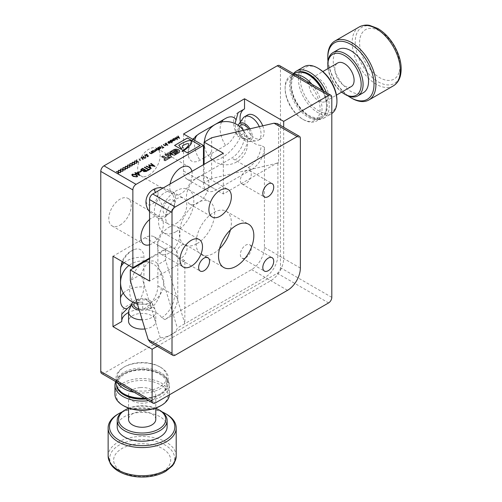 <?xml version="1.0" encoding="UTF-8"?>
<svg xmlns="http://www.w3.org/2000/svg" width="502" height="502" viewBox="0 0 502 502"><rect width="100%" height="100%" fill="white"/><g stroke="black" fill="none" stroke-linecap="round" stroke-linejoin="round"><path stroke-width="0.38" stroke-dasharray="2.51 1.88" d="M168.797 227.331A15.882 9.168 -60 0 1 176.742 226.546A15.882 9.168 -60 0 1 179.176 239.272A15.882 9.168 -60 0 1 168.797 253.265A15.882 9.168 -60 0 1 160.86 254.056A15.882 9.168 -60 0 1 158.425 241.33A15.882 9.168 -60 0 1 168.797 227.331M197.675 177.313A15.882 9.168 -60 0 1 205.619 176.528A15.882 9.168 -60 0 1 208.054 189.254A15.882 9.168 -60 0 1 197.675 203.247A15.882 9.168 -60 0 1 189.737 204.038A15.882 9.168 -60 0 1 187.302 191.312A15.882 9.168 -60 0 1 197.675 177.313M175.217 355.159L152.759 342.188L160.282 337.846C164.719 337.426 168.496 336.327 171.621 334.552C174.69 332.751 176.591 330.573 177.319 328.007L184.843 323.664L184.843 260.676L165.591 249.563L165.591 260.18L184.843 323.664L265.062 277.355A18.154 10.479 120 0 0 277.895 255.123L277.895 162.491L276.263 163.439L211.656 178.505L204.094 182.872L223.346 193.985L250.222 178.474A7.712 4.455 120 0 0 249.663 170.636A7.712 4.455 120 0 0 245.811 171.013A7.712 4.455 120 0 0 240.947 177.262A7.712 4.455 120 0 0 241.399 183.569A7.712 4.455 120 0 0 241.951 183.996A7.712 4.455 120 0 0 245.811 183.613A7.712 4.455 120 0 0 250.222 178.474L276.263 163.439L278.591 162.893L278.591 125.845L300.359 138.414M245.811 257.714A7.712 4.455 120 0 0 250.849 250.918A7.712 4.455 120 0 0 249.663 244.738A7.712 4.455 120 0 0 245.811 245.12A7.712 4.455 120 0 0 240.772 251.916A7.712 4.455 120 0 0 241.951 258.097A7.712 4.455 120 0 0 245.811 257.714M181.636 257.714A7.712 4.455 120 0 0 186.675 250.918A7.712 4.455 120 0 0 185.489 244.738A7.712 4.455 120 0 0 181.636 245.114A7.712 4.455 120 0 0 176.597 251.916A7.712 4.455 120 0 0 177.777 258.097A7.712 4.455 120 0 0 181.636 257.714M219.512 248.797A24.956 14.407 -60 0 1 213.72 253.265A24.956 14.407 -60 0 1 201.246 254.501A24.956 14.407 -60 0 1 197.418 234.503A24.956 14.407 -60 0 1 213.72 212.515A24.956 14.407 -60 0 1 226.201 211.279A24.956 14.407 -60 0 1 230.393 229.947M163.445 207.69A8.107 4.681 -60 0 1 170.862 199.589A8.107 4.681 -60 0 1 174.138 206.278A8.107 4.681 -60 0 1 166.695 214.323A8.107 4.681 -60 0 1 163.445 207.69L155.564 192.366M160.282 337.846L141.031 274.356C143.61 267.823 146.452 263.625 149.546 261.774C152.646 260.049 155.482 260.965 158.067 264.523L177.319 328.007M165.591 260.18L158.067 264.523M184.843 260.676L149.546 281.057M223.346 193.985L223.346 153.229M278.591 162.893L277.895 162.491M277.248 123.536L278.591 125.845M211.656 178.505L211.656 137.749M204.094 182.872L204.094 164.349M152.759 342.188L150.092 342.182M141.031 274.356L130.294 280.555M165.591 249.563L149.546 258.825M149.546 244.775A15.882 9.168 120 0 0 152.112 243.633A15.882 9.168 120 0 0 162.491 229.64A15.882 9.168 120 0 0 160.056 216.914A15.882 9.168 120 0 0 152.112 217.699A15.882 9.168 120 0 0 149.546 219.525M120.028 225.109A15.882 9.168 120 0 0 130.401 211.116A15.882 9.168 120 0 0 127.966 198.39A15.882 9.168 120 0 0 120.028 199.175A15.882 9.168 120 0 0 109.649 213.168A15.882 9.168 120 0 0 112.084 225.894A15.882 9.168 120 0 0 120.028 225.109M170.059 183.996A15.882 9.168 120 0 0 173.052 194.406A15.882 9.168 120 0 0 180.996 193.615A15.882 9.168 120 0 0 191.927 171.37M148.906 175.091A15.882 9.168 120 0 0 159.285 161.098A15.882 9.168 120 0 0 156.85 148.366A15.882 9.168 120 0 0 148.906 149.157A15.882 9.168 120 0 0 138.533 163.15A15.882 9.168 120 0 0 140.968 175.876A15.882 9.168 120 0 0 148.906 175.091M176.177 223.44A14.972 8.647 120 0 0 185.96 210.244A14.972 8.647 120 0 0 183.669 198.246A14.972 8.647 120 0 0 176.177 198.987A14.972 8.647 120 0 0 166.394 212.183A14.972 8.647 120 0 0 168.691 224.187A14.972 8.647 120 0 0 176.177 223.44M164.951 216.958A14.972 8.647 120 0 0 174.734 203.762A14.972 8.647 120 0 0 172.437 191.764A14.972 8.647 120 0 0 164.951 192.504A14.972 8.647 120 0 0 155.168 205.701A14.972 8.647 120 0 0 157.465 217.699A14.972 8.647 120 0 0 164.951 216.958M197.035 243.633A24.956 14.407 120 0 0 213.344 221.639A24.956 14.407 120 0 0 209.516 201.641A24.956 14.407 120 0 0 197.035 202.877A24.956 14.407 120 0 0 180.733 224.871A24.956 14.407 120 0 0 184.56 244.869A24.956 14.407 120 0 0 197.035 243.633M176.177 231.591A24.956 14.407 120 0 0 192.486 209.604A24.956 14.407 120 0 0 188.658 189.599A24.956 14.407 120 0 0 176.177 190.835A24.956 14.407 120 0 0 159.874 212.829A24.956 14.407 120 0 0 163.702 232.828A24.956 14.407 120 0 0 176.177 231.591M295.013 73.204A26.091 15.066 -120 0 0 291.009 94.112A26.091 15.066 -120 0 0 308.059 117.11A26.091 15.066 -120 0 0 321.104 118.397A26.091 15.066 -120 0 0 326.507 106.455A26.091 15.066 -120 0 0 322.14 90.172M311.999 84.317A26.091 15.066 60 0 1 316.611 120.995A26.091 15.066 60 0 1 303.566 119.702L303.566 119.702A26.091 15.066 60 0 1 285.117 87.743A26.091 15.066 60 0 1 290.52 75.802A26.091 15.066 60 0 1 295.132 74.578M322.648 90.467A24.73 14.276 60 0 1 326.507 105.345A24.73 14.276 60 0 1 309.019 115.441A24.73 14.276 60 0 1 291.53 85.152A24.73 14.276 60 0 1 309.019 75.055M300.604 77.735A24.73 14.276 -120 0 0 295.647 76.411A24.73 14.276 -120 0 0 285.117 88.854A24.73 14.276 -120 0 0 302.599 119.143A24.73 14.276 -120 0 0 319.724 112.944A24.73 14.276 -120 0 0 309.558 84.443A24.73 14.276 -120 0 0 304.601 80.05M302.599 119.143L303.566 119.702L302.599 119.143M297.178 72.313A25.866 14.934 -120 0 0 290.727 84.687A25.866 14.934 -120 0 0 309.019 116.364A25.866 14.934 -120 0 0 325.371 114.149A25.866 14.934 -120 0 0 323.664 91.05M326.438 92.657A27.227 15.719 60 0 1 323.595 118.271A27.227 15.719 60 0 1 309.985 116.922L309.019 116.364L309.985 116.922A27.227 15.719 60 0 1 290.727 83.577A27.227 15.719 60 0 1 293.526 73.65M336.936 100.249A25.866 14.934 60 0 1 318.644 110.81A25.866 14.934 60 0 1 300.359 79.128A25.866 14.934 60 0 1 318.644 68.573M304.068 66.666A27.227 15.719 -120 0 0 299.895 88.484A27.227 15.719 -120 0 0 317.684 112.479A27.227 15.719 -120 0 0 331.295 113.822A27.227 15.719 -120 0 0 331.803 113.508M259.296 126.642A13.61 7.863 60 0 1 260.714 136.77A13.61 7.863 60 0 1 258.229 140.29A13.61 7.863 60 0 1 256.252 140.905A13.61 7.863 60 0 1 245.56 133.927A13.61 7.863 60 0 1 242.133 120.229A13.61 7.863 60 0 1 243.093 118.121M262.747 125.833A13.61 7.863 60 0 1 263.763 135.013A13.61 7.863 60 0 1 261.278 138.527A13.61 7.863 60 0 1 249.645 133.57A13.61 7.863 60 0 1 245.183 118.466A13.61 7.863 60 0 1 247.668 114.952M249.921 128.826A10.31 5.955 60 0 1 252.042 138.47A10.31 5.955 60 0 1 248.659 141.602A10.31 5.955 60 0 1 240.565 136.318A10.31 5.955 60 0 1 237.973 125.939A10.31 5.955 60 0 1 238.174 125.324M248.685 129.114A8.239 4.756 60 0 1 250.103 138.408A8.239 4.756 60 0 1 247.555 139.725A8.239 4.756 60 0 1 239.184 129.045A8.239 4.756 60 0 1 239.768 126.234M140.397 387.563A13.61 7.863 180 0 1 155.783 395.356A13.61 7.863 180 0 1 143.942 403.15A13.61 7.863 180 0 1 128.556 395.356A13.61 7.863 180 0 1 140.397 387.563M155.783 419.402A13.61 7.863 0 0 0 140.397 411.615A13.61 7.863 0 0 0 128.556 419.402M115.717 381.62A27.227 15.719 180 0 1 122.915 374.241A27.227 15.719 180 0 1 161.418 374.241L161.418 374.241A27.227 15.719 180 0 1 169.394 385.354A27.227 15.719 180 0 1 148.63 400.627M169.375 394.842A27.227 15.719 0 0 0 169.394 394.246A27.227 15.719 0 0 0 161.418 383.133A27.227 15.719 0 0 0 131.75 379.725A27.227 15.719 0 0 0 114.939 394.246M123.881 405.917A25.866 14.934 180 0 1 123.881 384.802A25.866 14.934 180 0 1 160.458 384.802A25.866 14.934 180 0 1 160.458 405.917M145.856 399.021A25.866 14.934 0 0 0 166.708 388.956A25.866 14.934 0 0 0 160.458 373.683A25.866 14.934 0 0 0 123.881 373.683A25.866 14.934 0 0 0 116.389 385.454M160.458 373.683L161.418 374.241L160.458 373.683M144.338 398.142A26.091 15.066 0 0 0 160.621 393.781A26.091 15.066 0 0 0 168.258 383.133A26.091 15.066 0 0 0 160.615 372.478A26.091 15.066 0 0 0 132.183 369.215A26.091 15.066 0 0 0 116.075 383.133M126.799 388.021A24.73 14.276 0 0 0 133.08 390.11A24.73 14.276 0 0 0 162.843 384.67A24.73 14.276 0 0 0 159.655 366.736L160.615 367.295A26.091 15.066 180 0 1 160.621 367.295A26.091 15.066 180 0 1 168.258 377.943A26.091 15.066 180 0 1 134.191 392.288M144.846 398.437A24.73 14.276 0 0 0 159.655 394.34A24.73 14.276 0 0 0 159.655 374.147A24.73 14.276 0 0 0 124.678 374.147A24.73 14.276 0 0 0 124.678 394.34M117.324 382.549A26.091 15.066 180 0 1 116.075 377.943A26.091 15.066 180 0 1 123.718 367.295A26.091 15.066 180 0 1 160.615 367.295L159.655 366.736A24.73 14.276 0 0 0 124.678 366.736A24.73 14.276 0 0 0 119.169 382.078A24.73 14.276 0 0 0 122.795 385.705M118.102 414.031A34.036 19.647 180 0 1 137.736 408.446A34.036 19.647 180 0 1 166.231 414.031M167.128 426.813A24.956 14.407 0 0 0 138.916 412.531A24.956 14.407 0 0 0 117.211 426.813M124.521 410.329A24.956 14.407 180 0 1 138.916 406.231A24.956 14.407 180 0 1 159.818 410.329M145.887 476.492A28.532 16.472 0 0 0 170.454 458.012A28.532 16.472 0 0 0 138.452 443.831A28.532 16.472 0 0 0 113.879 462.304A28.532 16.472 0 0 0 145.887 476.492M155.783 408.277A23.594 13.623 0 0 0 139.092 405.898A23.594 13.623 0 0 0 128.556 408.277M162.177 411.904A32.674 18.863 0 0 0 137.912 408.113A32.674 18.863 0 0 0 122.162 411.904M129.014 309.935A13.61 7.863 180 0 1 140.397 304.162A13.61 7.863 180 0 1 155.325 309.935A13.61 7.863 180 0 1 155.783 311.955A13.61 7.863 180 0 1 143.942 319.749A13.61 7.863 180 0 1 142.204 319.818M144.971 328.948A13.61 7.863 0 0 0 155.783 321.255A13.61 7.863 0 0 0 140.397 313.461A13.61 7.863 0 0 0 128.556 321.255M132.792 302.072A10.31 5.955 180 0 1 140.824 298.646A10.31 5.955 180 0 1 152.131 303.013A10.31 5.955 180 0 1 143.509 310.449A10.31 5.955 180 0 1 139.305 310.267M134.379 302.995A8.239 4.756 180 0 1 138.765 300.215A8.239 4.756 180 0 1 149.954 302.995A8.239 4.756 180 0 1 150.362 304.061A8.239 4.756 180 0 1 141.263 309.276A8.239 4.756 180 0 1 138.897 308.912M188.526 143.785L188.526 143.823A0.853 0.489 0 0 0 187.698 143.691A4.493 2.592 0 0 0 186.01 144.099A9.124 5.271 0 0 0 184.259 144.871A28.212 16.29 0 0 0 182.301 145.925M178.053 151.698A2.491 1.437 0 0 0 177.325 150.719A2.491 1.437 0 0 0 174.997 150.33L174.997 150.261M179.026 152.583L179.026 152.658A3.665 2.115 0 0 0 179.703 151.435A3.665 2.115 0 0 0 179.703 151.397M158.074 193.879A8.427 4.863 120 0 0 154.93 189.63A8.427 4.863 120 0 0 148.818 193.496A14.407 14.407 0 0 0 147.149 196.376A8.427 4.863 120 0 0 146.157 200.762A8.427 4.863 120 0 0 152.112 204.201A8.427 4.863 120 0 0 158.074 193.879M309.357 81.418A13.61 7.863 60 0 1 311.836 77.898A13.61 7.863 60 0 1 323.47 82.855A13.61 7.863 60 0 1 327.938 97.959A13.61 7.863 60 0 1 325.453 101.479A13.61 7.863 60 0 1 313.819 96.522A13.61 7.863 60 0 1 309.357 81.418M351.281 86.564A13.61 7.863 60 0 1 339.653 81.606A13.61 7.863 60 0 1 335.185 66.502A13.61 7.863 60 0 1 337.67 62.988M399.241 71.736A28.532 16.472 -120 0 0 385.053 34.964A28.532 16.472 -120 0 0 360.298 37.06A28.532 16.472 -120 0 0 374.492 73.838A28.532 16.472 -120 0 0 399.241 71.736M338.417 49.46A24.956 14.407 -120 0 0 333.861 55.904A24.956 14.407 -120 0 0 342.05 83.596A24.956 14.407 -120 0 0 363.373 92.688M328.032 68.548A23.594 13.623 -120 0 0 341.649 92.13M351.858 98.304A34.036 19.647 60 0 1 327.793 56.619M327.975 61.2A32.674 18.863 -120 0 0 347.98 95.857M345.439 94.602A24.956 14.407 60 0 1 327.793 64.03M183.563 133.965L183.563 171.019A18.154 10.479 120 0 0 187.321 179.327A18.154 10.479 120 0 0 196.395 178.423L231.692 158.048A18.154 10.479 120 0 0 244.524 135.816L244.524 133.08L238.105 136.789A20.419 11.791 60 0 1 237.848 112.762A20.419 11.791 60 0 1 238.105 112.617M244.524 108.909A20.419 11.791 -120 0 0 244.261 109.053A20.419 11.791 -120 0 0 244.003 109.21M240.345 122.017A20.419 11.791 -120 0 0 244.524 133.08M121.754 314.145A20.419 11.791 180 0 1 121.748 313.844A20.419 11.791 180 0 1 142.687 302.06L142.687 309.47L145.053 308.102A18.154 10.479 120 0 0 157.892 285.87L157.892 245.12A18.154 10.479 120 0 0 154.133 236.806A18.154 10.479 120 0 0 145.053 237.71L112.969 256.233M142.687 309.47A20.419 11.791 0 0 0 128.556 312.47M121.754 320.954A20.419 11.791 0 0 0 121.748 321.255A20.419 11.791 0 0 0 121.754 321.556M183.676 150.7A97.055 56.036 0 0 0 183.644 150.719L187.415 152.859M157.201 346.292L270.835 280.687A18.154 10.479 120 0 0 283.674 258.455L283.674 127.244M164.951 319.592L161.619 317.666A20.419 11.791 180 0 0 148.385 310.029A18.154 10.479 120 0 0 161.224 287.797L177.783 297.36A18.154 10.479 -60 0 1 164.951 319.592L251.584 269.574A18.154 10.479 120 0 0 264.416 247.342L264.416 147.306A18.154 10.479 -60 0 1 251.584 169.532L235.024 159.975A18.154 10.479 120 0 0 247.856 137.743A20.419 11.791 60 0 0 261.084 145.379L264.416 147.306M177.783 297.36L177.783 256.604A18.154 10.479 120 0 0 174.025 248.295A18.154 10.479 120 0 0 164.951 249.193L149.546 258.084M203.454 164.719L203.454 182.502A18.154 10.479 120 0 0 207.213 190.81A18.154 10.479 120 0 0 216.287 189.913L251.584 169.532M331.803 297.36L280.461 267.717L280.461 67.644L331.803 97.288M155.325 402.955L103.983 373.312L277.255 273.276L328.59 302.919M279.52 65.567A4.537 2.623 -60 0 1 280.461 67.644M280.461 267.717A4.537 2.623 -60 0 1 277.255 273.276M103.983 373.312A4.537 2.623 -60 0 1 101.718 373.538M122.632 261.812A16.547 9.557 -60 0 1 133.965 249.645A16.547 9.557 -60 0 1 143.923 257.256L143.923 286.899A16.547 9.557 -60 0 1 137.291 302.907L142.687 302.06M204.094 157.854L225.593 145.442A16.547 9.557 120 0 0 236.141 131.693L238.105 136.789M193.22 139.543A16.547 9.557 120 0 0 188.35 155.438A16.547 9.557 120 0 0 199.922 160.257L203.454 158.224M236.141 131.693L235.011 123.536M131.311 304.952L137.291 302.907M248.252 167.612A18.154 10.479 120 0 0 261.084 145.379M161.619 317.666A18.154 10.479 120 0 0 174.451 295.433M174.602 145.461L183.211 150.468M187.415 152.897L200.21 145.467M176.321 154.145L179.026 152.658M174.389 152.997L171.245 151.253M174.389 153.072L176.968 151.579M173.435 151.234L174.997 150.33M175.524 153.581A0.565 0.326 0 0 0 175.687 153.85L176.321 154.221M182.358 151.554L181.988 151.416M182.358 151.629A5.892 3.401 0 0 0 182.923 151.259L182.923 151.19M183.889 150.556L183.889 150.594A97.055 56.036 0 0 0 182.923 151.259M183.889 150.594A28.903 16.685 0 0 0 184.203 150.362A12.901 7.448 0 0 0 184.981 149.778A10.944 6.319 0 0 0 185.872 149.125A6.997 4.041 0 0 0 186.618 148.561A13.868 8.007 0 0 1 187.403 147.895A48.173 27.811 0 0 0 188.3 147.124A23.23 13.41 0 0 0 189.191 146.264A15.091 8.71 0 0 0 189.994 145.423A246.639 142.399 0 0 0 190.509 144.796A18.367 10.605 0 0 0 191.124 143.854A20.544 11.86 0 0 0 191.632 142.794A7.329 4.236 0 0 0 191.701 142.198A7.329 4.236 0 0 0 191.701 142.179L191.701 142.16M178.768 145.229L181.241 148.548L182.69 147.713M188.526 143.823A0.853 0.489 0 0 0 188.526 143.817A1.173 0.678 0 0 1 188.771 144.181L188.771 144.143M170.09 157.747L164.982 154.873M170.09 157.823L171.54 156.982M174.539 155.174L169.563 154.108M174.539 155.25L175.989 154.415M169.858 152.156A0.565 0.326 0 0 0 170.021 152.426L172.588 153.907M169.212 155.858L167.555 153.386M165.491 158.977L161.669 156.775M164.047 159.912A0.565 0.326 0 0 0 164.21 160.182L165.108 160.696L169.676 157.986M137.604 176.152L137.052 176.88M137.052 176.955L133.143 176.409M133.143 176.484L131.775 174.978M136.964 176.095L135.791 174.953L132.779 174.501L132.584 175.505M139.474 175.556L136.368 173.686M136.368 173.761L135.847 173.987M135.847 174.056L135.389 173.717M135.904 173.491L134.869 172.82M138.721 174.652L138.113 172.751L136.77 173.529M141.439 171.364L139.707 172.286M139.707 172.362L139.249 172.023M147.136 171L146.258 171.502L143.723 171.615M143.723 171.684L143.283 170.837L141.269 170.598M141.269 170.674L140.755 169.914M144.375 169.871L142.7 168.904L141.677 170.442M146.27 170.969L144.833 170.134L144.118 171.452M150.192 169.237L147.826 170.523M147.826 170.598L147.368 170.26M148.347 169.77L144.312 167.367M153.518 165.867L150.707 163.677M154.955 166.488L149.414 165.428M151.19 168.659L146.101 166.338M150.167 167.793L148.554 164.92M119.871 172.845L118.422 172.399M118.158 173.836L118.133 172.236M118.133 172.305L116.326 171.671M118.127 172.054L118.108 170.642M122.181 171.515L120.725 171.063M120.467 172.5L120.442 170.9M120.442 170.975L118.635 170.341M120.436 170.724L120.411 169.312M124.483 170.184L123.034 169.732M122.777 171.169L122.752 169.569M122.752 169.645L120.938 169.005M122.745 169.387L122.72 167.975M126.793 168.848L125.343 168.402M125.086 169.839L125.054 168.239M125.054 168.308L123.247 167.674M125.054 168.057L125.029 166.645M129.102 167.517L127.652 167.066M127.389 168.503L127.364 166.902M127.364 166.978L125.556 166.344M127.357 166.727L127.339 165.315M131.411 166.187L129.962 165.735M129.698 167.172L129.673 165.572M129.673 165.647L127.866 165.007M129.667 165.39L129.641 163.978M133.714 164.851L132.264 164.405M132.007 165.842L131.982 164.242M131.982 164.311L130.169 163.677M131.976 164.06L131.951 162.648M136.023 163.52L134.574 163.068M134.316 164.505L134.285 162.905M134.285 162.981L132.478 162.347M134.285 162.73L134.26 161.318M138.332 162.19L136.883 161.738M136.619 163.175L136.594 161.575M136.594 161.65L134.787 161.01M136.588 161.393L136.569 159.981M144.363 158.03L142.951 156.298M144.946 158.368L141.727 157.747M142.901 159.554L141.1 157.371M145.498 158.13L144.538 154.936M147.218 154.679L146.314 154.597M146.314 154.672L146.088 155.338M148.259 155.802L148.008 156.611M148.008 156.68L146.973 156.674M147.852 156.448L148.021 155.877M148.021 155.953L147.607 155.708M147.607 155.783L145.837 155.4M145.837 155.476L145.699 155.074M152.275 153.292L152.037 152.941M152.037 153.016L151.541 153.681M151.541 153.756L150.129 153.405L149.458 152.545M151.748 152.74L150.958 151.673M153.079 152.828L151.761 151.209M154.522 150.851L154.152 152.175M154.152 152.25L153.079 152.401M154.428 151.366L152.953 150.838L152.664 151.911M158.199 149.872L156.662 149.107M156.913 150.613L155.331 149.872M155.419 151.472L154.936 149.376M156.574 150.161L156.279 148.605M159.09 150.01L159.454 150.042M158.776 149.54L157.465 147.921M159.548 149.094L158.23 147.475M160.991 147.111L160.621 148.441M160.621 148.51L159.548 148.667M160.897 147.626L159.423 147.105L159.134 148.178M163.847 147.462L162.41 148.215M162.817 147.726L161.205 145.762M166.225 145.235L165.986 144.883M165.986 144.959L165.491 145.63M165.491 145.699L164.079 145.348L163.407 144.488M165.704 144.689L164.913 143.622M167.373 145.222L167.743 145.254M167.066 144.752L165.748 143.139M169.902 141.903L168.691 141.677M168.691 141.752L168.233 142.43M169.858 143.108L170.391 142.442L170.178 141.796L170.391 142.367M169.858 143.183L168.797 143.265M168.797 143.34L168.12 142.857M170.071 142.555L170.04 142.104L168.528 142.982M171.86 142.913L170.015 140.673M172.776 140.309L172.406 141.633M172.406 141.708L171.32 141.846M172.682 140.824L171.201 140.303L170.918 141.376M173.918 140.792L172.6 139.179M175.361 138.816L174.991 140.14M174.991 140.215L173.918 140.365M175.267 139.33L173.792 138.809L173.504 139.882M178.957 137.855L177.915 136.111M179.565 138.383L176.968 137.303M177.281 139.7L175.123 137.724M176.924 139.023L176.61 136.864M210.714 151.999A21.611 8.641 132 0 0 211.524 159.228A21.611 8.641 132 0 0 221.865 157.785A21.611 8.641 132 0 0 241.28 134.354M153.819 189.26L155.614 193.088M287.52 290.319L265.062 277.355M300.359 268.087L277.895 255.123M135.465 303.139A21.611 11.132 108.1 0 1 131.43 279.627A21.611 11.132 108.1 0 1 148.623 261.975M250.103 138.408A9.074 8.095 152.7 0 1 239.63 134.812A9.074 8.095 152.7 0 1 239.184 129.045M176.202 456.067A34.036 19.647 0 0 0 137.736 436.589A34.036 19.647 0 0 0 108.137 456.067M146.396 476.887A32.448 18.731 0 0 0 174.338 455.872A32.448 18.731 0 0 0 137.943 439.746A32.448 18.731 0 0 0 110.001 460.754A32.448 18.731 0 0 0 146.396 476.887M400.32 75.036A32.448 18.731 -120 0 0 384.174 33.22A32.448 18.731 -120 0 0 356.031 35.604A32.448 18.731 -120 0 0 372.17 77.427A32.448 18.731 -120 0 0 400.32 75.036M359.212 26.97A34.036 19.647 -120 0 0 353 35.761A34.036 19.647 -120 0 0 364.163 73.524A34.036 19.647 -120 0 0 393.248 85.917M244.524 135.816L247.856 137.743M148.385 310.029L145.053 308.102M251.584 269.574L270.835 280.687M264.416 247.342L283.674 258.455M145.053 237.71L164.951 249.193M157.892 245.12L177.783 256.604M157.892 285.87L161.224 287.797M235.024 159.975L231.692 158.048M196.395 178.423L216.287 189.913M183.563 171.019L203.454 182.502M221.646 122.011A21.611 12.475 -120 0 0 220.14 128.782A21.611 12.475 -120 0 0 225.593 145.442M225.593 118.416A21.611 12.475 -120 0 0 224.614 118.886A21.611 12.475 -120 0 0 223.723 119.495M199.922 133.237A21.611 12.475 -120 0 0 198.949 133.708A21.611 12.475 -120 0 0 196.947 135.396M194.745 140.422A21.611 12.475 -120 0 0 194.469 143.597A21.611 12.475 -120 0 0 199.922 160.257M120.518 300.409A21.611 12.475 180 0 1 120.436 299.33A21.611 12.475 180 0 1 120.518 298.244M123.297 293.13A21.611 12.475 180 0 1 126.768 290.507A21.611 12.475 180 0 1 143.923 286.899M124.157 262.69A21.611 12.475 180 0 1 126.768 260.864A21.611 12.475 180 0 1 143.923 257.256M120.518 270.766A21.611 12.475 180 0 1 120.436 269.687A21.611 12.475 180 0 1 120.907 267.108M204.421 141.928A21.611 21.611 0 0 0 236.806 161.895A21.611 21.611 0 0 0 243.388 130.351M176.742 226.546L199.2 239.51M205.619 176.528L228.077 189.492M249.663 170.636L272.128 183.6M249.663 244.738L272.128 257.702M185.489 244.738L207.953 257.702M226.201 211.279L248.659 224.243M149.546 211.593A14.407 14.407 0 0 0 173.108 195.353A14.407 14.407 0 0 0 163.194 187.961M201.246 254.501L223.704 267.472M177.777 258.097L200.242 271.061M241.951 258.097L264.41 271.067M241.951 183.996L264.41 196.96M189.737 204.038L212.195 217.002M160.86 254.056L183.318 267.02M137.297 303.654A21.611 21.611 0 0 0 162.987 288.393A21.611 21.611 0 0 0 145.385 261.228M144.331 261.096A21.611 21.611 0 0 0 128.983 265.476M127.966 198.39L160.056 216.914M156.85 148.366L188.934 166.896M172.437 191.764L183.669 198.246M188.658 189.599L209.516 201.641M321.104 118.397L316.611 120.995M326.507 105.345L326.507 106.455M323.595 118.271L331.295 113.822M239.661 126.435A9.074 9.074 0 0 0 247.555 139.725M155.783 395.356L155.783 408.057M123.881 373.683L122.915 374.241M168.258 383.133L168.258 377.943M159.655 394.34L160.621 393.781M155.783 311.955L155.783 321.255M152.131 303.013L155.325 309.935M149.947 302.982A9.074 9.074 0 0 0 134.498 302.8M311.836 77.898L322.836 71.554M325.453 101.479L336.447 95.129M237.848 112.762L244.261 109.053M121.748 313.844L121.748 321.255M154.133 236.806L174.025 248.295M187.321 179.327L207.213 190.81M227.337 117.562A21.611 21.611 0 0 0 224.614 118.886L198.949 133.708A21.611 21.611 0 0 0 188.35 155.438M133.965 249.645A21.611 21.611 0 0 0 120.436 269.687L120.436 299.33A21.611 21.611 0 0 0 120.649 302.348M124.678 366.736L123.718 367.295M116.075 381.827L116.075 377.943M169.394 385.354L169.394 394.246M128.556 395.356L128.556 408.057M248.659 141.602L256.252 140.905M258.229 140.29L261.278 138.527M290.727 84.687L290.727 83.577M285.117 88.854L285.117 87.743M293.883 73.857L290.52 75.802M163.702 232.828L184.56 244.869M157.465 217.699L168.691 224.187M140.968 175.876L173.052 194.406M112.084 225.894L144.174 244.424"/><path stroke-width="0.75" d="M191.262 266.236A15.882 9.168 120 0 0 201.635 252.242A15.882 9.168 120 0 0 199.2 239.51A15.882 9.168 120 0 0 191.262 240.301A15.882 9.168 120 0 0 180.883 254.294A15.882 9.168 120 0 0 183.318 267.02A15.882 9.168 120 0 0 191.262 266.236M220.14 216.218A15.882 9.168 120 0 0 230.512 202.224A15.882 9.168 120 0 0 228.077 189.492A15.882 9.168 120 0 0 220.14 190.283A15.882 9.168 120 0 0 209.761 204.276A15.882 9.168 120 0 0 212.195 217.002A15.882 9.168 120 0 0 220.14 216.218M268.269 196.583A7.712 4.455 120 0 0 273.308 189.781A7.712 4.455 120 0 0 272.128 183.6A7.712 4.455 120 0 0 268.269 183.983A7.712 4.455 120 0 0 263.23 190.779A7.712 4.455 120 0 0 264.41 196.96A7.712 4.455 120 0 0 268.269 196.583M268.269 270.685A7.712 4.455 120 0 0 273.308 263.883A7.712 4.455 120 0 0 272.128 257.702A7.712 4.455 120 0 0 268.269 258.084A7.712 4.455 120 0 0 263.23 264.88A7.712 4.455 120 0 0 264.41 271.067A7.712 4.455 120 0 0 268.269 270.685M204.094 270.685A7.712 4.455 120 0 0 209.133 263.883A7.712 4.455 120 0 0 207.953 257.702A7.712 4.455 120 0 0 204.094 258.084A7.712 4.455 120 0 0 199.056 264.88A7.712 4.455 120 0 0 200.242 271.061A7.712 4.455 120 0 0 204.094 270.685M236.185 266.236A24.956 14.407 120 0 0 252.487 244.242A24.956 14.407 120 0 0 248.659 224.243A24.956 14.407 120 0 0 236.185 225.48A24.956 14.407 120 0 0 219.876 247.473A24.956 14.407 120 0 0 223.704 267.472A24.956 14.407 120 0 0 236.185 266.236M230.393 229.947A24.956 14.407 -60 0 1 219.512 248.797M172.01 212.509L149.546 199.545L149.546 281.057L130.294 269.938L130.294 280.555L148.184 339.553L172.01 353.308A4.537 2.623 120 0 0 172.952 355.385A4.537 2.623 120 0 0 175.217 355.159L287.52 290.319A18.154 10.479 120 0 0 300.359 268.087L300.359 138.414A4.537 2.623 120 0 0 299.418 136.331A4.537 2.623 120 0 0 297.146 136.557L175.217 206.956A4.537 2.623 120 0 0 172.01 212.509L172.01 353.308M149.546 199.545A4.537 2.623 -60 0 1 152.759 193.985L175.217 206.956M297.146 136.557L274.017 123.203L211.656 137.749L204.094 142.116L223.346 153.229L152.759 193.985M274.017 123.203L277.248 123.536L299.418 136.331M204.094 164.349L204.094 142.116M172.952 355.385L150.092 342.182L148.184 339.553M149.546 258.825L130.294 269.938M191.927 171.37A15.882 9.168 120 0 0 188.934 166.896A15.882 9.168 120 0 0 180.996 167.681A15.882 9.168 120 0 0 170.059 183.996M322.14 90.172A26.091 15.066 -120 0 0 308.059 74.497L308.059 74.497A26.091 15.066 -120 0 0 295.013 73.204L293.883 73.857M295.132 74.578A26.091 15.066 60 0 1 303.566 77.095A26.091 15.066 60 0 1 311.999 84.317M309.019 75.055L308.059 74.497L309.019 75.055A24.73 14.276 60 0 1 322.648 90.467M304.601 80.05A24.73 14.276 -120 0 0 302.599 78.758A24.73 14.276 -120 0 0 300.604 77.735M323.664 91.05A25.866 14.934 -120 0 0 309.019 74.127A25.866 14.934 -120 0 0 297.178 72.313M293.526 73.65A27.227 15.719 60 0 1 296.368 71.115A27.227 15.719 60 0 1 309.985 72.464A27.227 15.719 60 0 1 326.438 92.657M318.644 68.573L317.684 68.015L318.644 68.573A25.866 14.934 60 0 1 336.936 100.249L336.936 101.36A27.227 15.719 -120 0 0 317.684 68.015L317.684 68.015A27.227 15.719 -120 0 0 304.068 66.666L296.368 71.115M331.803 113.508A27.227 15.719 -120 0 0 336.936 101.36M238.174 125.324A10.31 5.955 60 0 1 238.701 124.345L243.093 118.121A13.61 7.863 60 0 1 244.618 116.709A13.61 7.863 60 0 1 259.296 126.642M244.618 116.709L247.668 114.952A13.61 7.863 60 0 1 262.747 125.833M238.701 124.345A10.31 5.955 60 0 1 249.921 128.826M128.556 408.057L128.556 419.402A13.61 7.863 0 0 0 143.942 427.196A13.61 7.863 0 0 0 155.783 419.402L155.783 408.057M148.63 400.627A27.227 15.719 180 0 1 122.915 396.467A27.227 15.719 180 0 1 114.939 385.354A27.227 15.719 180 0 1 115.717 381.62M114.939 385.354L114.939 394.246A27.227 15.719 0 0 0 122.915 405.359A27.227 15.719 0 0 0 122.915 405.365A27.227 15.719 0 0 0 161.418 405.359A27.227 15.719 0 0 0 169.375 394.842M123.881 405.917L122.915 405.365L123.881 405.917A25.866 14.934 180 0 0 160.458 405.917L161.418 405.359M116.389 385.454A25.866 14.934 0 0 0 123.881 394.804A25.866 14.934 0 0 0 145.856 399.021M144.846 398.437A24.73 14.276 0 0 1 124.678 394.34L123.718 393.781A26.091 15.066 0 0 0 144.338 398.142M134.191 392.288A26.091 15.066 180 0 1 123.718 388.598A26.091 15.066 180 0 1 117.324 382.549M122.795 385.705A24.73 14.276 0 0 0 124.678 386.929A24.73 14.276 0 0 0 126.799 388.021M165.271 413.479L166.231 414.031A34.036 19.647 180 0 1 176.202 427.924A34.036 19.647 180 0 1 146.603 447.407A34.036 19.647 180 0 1 108.137 427.924A34.036 19.647 180 0 1 118.102 414.031L119.068 413.479A32.674 18.863 0 0 0 112.862 435.159A32.674 18.863 0 0 0 146.427 445.519A32.674 18.863 0 0 0 173.102 432.881A32.674 18.863 0 0 0 165.271 413.479A32.674 18.863 0 0 0 162.177 411.904M117.211 420.513L117.211 426.813A24.956 14.407 0 0 0 145.417 441.101A24.956 14.407 0 0 0 167.128 426.813L167.128 420.513A24.956 14.407 180 0 1 145.417 434.801A24.956 14.407 180 0 1 117.211 420.513A24.956 14.407 180 0 1 124.521 410.329L125.481 409.77A23.594 13.623 0 0 0 121.001 425.426A23.594 13.623 0 0 0 145.241 432.912A23.594 13.623 0 0 0 164.512 423.782A23.594 13.623 0 0 0 158.852 409.77A23.594 13.623 0 0 0 155.783 408.277M158.852 409.77L159.818 410.329A24.956 14.407 180 0 1 167.128 420.513M142.204 319.818A13.61 7.863 180 0 1 128.556 311.955L128.556 321.255A13.61 7.863 0 0 0 143.942 329.048A13.61 7.863 0 0 0 144.971 328.948M138.897 308.912A8.239 4.756 180 0 1 134.379 302.995A9.074 9.074 0 0 1 134.498 302.8M200.21 145.467L187.403 138.037L200.248 145.448L187.415 152.859L183.644 150.682A97.055 56.036 0 0 0 182.923 151.19A5.892 3.401 0 0 1 182.358 151.554L181.988 151.34A6.545 3.778 0 0 0 182.565 150.926A91.973 53.099 0 0 0 183.211 150.431L183.211 150.468A91.973 53.099 0 0 0 183.249 150.443A7.197 4.154 0 0 1 183.983 149.866A11.389 6.576 0 0 1 184.78 149.201A44.352 25.608 0 0 0 185.614 148.492A9.343 5.396 0 0 1 186.255 147.927A7.605 4.393 0 0 0 186.964 147.224A115.661 66.779 0 0 1 187.641 146.496A33.822 19.528 0 0 1 188.3 145.624A9.714 5.61 0 0 0 188.696 144.846A3.821 2.203 0 0 0 188.79 144.369A3.821 2.203 0 0 0 188.771 144.143A1.173 0.678 0 0 0 188.526 143.785A0.853 0.489 0 0 0 187.698 143.654A4.493 2.592 0 0 0 186.01 144.061A9.124 5.271 0 0 0 184.259 144.84A28.212 16.29 0 0 0 182.301 145.887L182.684 147.682L182.301 145.887M183.676 150.7A97.055 56.036 0 0 1 183.889 150.556A28.903 16.685 0 0 0 184.203 150.324A12.901 7.448 0 0 0 184.981 149.74A10.944 6.319 0 0 0 185.872 149.094A6.997 4.041 0 0 0 186.618 148.523A13.868 8.007 0 0 1 187.403 147.858A48.173 27.811 0 0 0 188.3 147.086A23.23 13.41 0 0 0 189.191 146.226A15.091 8.71 0 0 0 189.994 145.385A246.639 142.399 0 0 0 190.509 144.758A18.367 10.605 0 0 0 191.124 143.823A20.544 11.86 0 0 0 191.632 142.756A7.329 4.236 0 0 0 191.701 142.16A7.329 4.236 0 0 0 191.645 141.646A2.485 1.431 0 0 0 191.061 140.824L191.061 140.861A1.443 0.835 0 0 0 191.042 140.849A1.443 0.835 0 0 0 189.969 140.604A5.572 3.219 0 0 0 187.892 140.867A17.055 9.845 0 0 0 185.539 141.671A29.022 16.754 0 0 0 183.933 142.386A172.28 99.465 0 0 1 182.546 143.057L182.546 143.02A172.28 99.465 0 0 0 183.933 142.348L183.933 142.386M191.061 140.824A1.443 0.835 0 0 0 191.042 140.811A1.443 0.835 0 0 0 189.969 140.573A5.572 3.219 0 0 0 187.892 140.83A17.055 9.845 0 0 0 185.539 141.633A29.022 16.754 0 0 0 183.933 142.348M173.435 151.165L174.414 151.723L175.48 151.108A0.565 0.326 0 0 1 176.284 151.108L176.968 151.504L174.389 152.997L171.245 151.184L173.918 149.634A3.665 2.115 0 0 1 178.63 149.866A3.665 2.115 0 0 1 179.703 151.359A3.665 2.115 0 0 1 179.026 152.583L176.321 154.145L175.687 153.775A0.565 0.326 0 0 1 175.687 153.317L177.99 151.987A2.491 1.437 0 0 0 178.053 151.66A2.491 1.437 0 0 0 177.325 150.644A2.491 1.437 0 0 0 174.997 150.261L173.435 151.234L174.414 151.799L175.48 151.184A0.565 0.326 0 0 1 176.284 151.184L176.905 151.541M179.703 151.397A3.665 2.115 0 0 0 178.63 149.941A3.665 2.115 0 0 0 173.918 149.709L173.918 149.634M148.818 193.496A8.427 4.863 120 0 0 147.149 196.376M322.836 71.554L337.67 62.988A13.61 7.863 60 0 1 349.304 67.946A13.61 7.863 60 0 1 353.766 83.05A13.61 7.863 60 0 1 351.281 86.564L336.447 95.129M347.98 95.857A32.674 18.863 -120 0 0 350.892 97.746A32.674 18.863 -120 0 0 373.193 90.925A32.674 18.863 -120 0 0 356.941 48.813A32.674 18.863 -120 0 0 328.597 51.217A32.674 18.863 -120 0 0 327.793 57.736A32.674 18.863 -120 0 0 327.975 61.2M327.793 57.736L327.793 56.619A34.036 19.647 60 0 1 328.628 49.836A34.036 19.647 60 0 1 334.84 41.045A34.036 19.647 60 0 1 363.919 53.438A34.036 19.647 60 0 1 375.082 91.195A34.036 19.647 60 0 1 368.87 99.992A34.036 19.647 60 0 1 351.858 98.304L350.892 97.746M341.649 92.13A23.594 13.623 -120 0 0 344.479 94.043A23.594 13.623 -120 0 0 360.58 89.118A23.594 13.623 -120 0 0 348.84 58.703A23.594 13.623 -120 0 0 328.371 60.441A23.594 13.623 -120 0 0 327.793 65.141A23.594 13.623 -120 0 0 328.032 68.548M327.793 65.141L327.793 64.03A24.956 14.407 60 0 1 328.408 59.054A24.956 14.407 60 0 1 332.958 52.61A24.956 14.407 60 0 1 354.286 61.696A24.956 14.407 60 0 1 362.469 89.387A24.956 14.407 60 0 1 357.92 95.838A24.956 14.407 60 0 1 345.439 94.602L344.479 94.043M357.92 95.838L363.373 92.688A24.956 14.407 -120 0 0 367.928 86.237A24.956 14.407 -120 0 0 359.739 58.546A24.956 14.407 -120 0 0 338.417 49.46L332.958 52.61M235.011 123.536L238.105 112.617L244.524 108.909L244.524 98.768L183.563 133.965L203.454 145.448L136.073 184.353A4.537 2.623 120 0 0 132.861 189.913L132.861 267.717L149.546 258.084M244.003 109.21A20.419 11.791 -120 0 0 240.345 122.017M132.861 267.717L112.969 256.233L112.969 326.626L121.754 321.556L121.754 314.145L127.15 308.761A16.547 9.557 -60 0 1 120.649 302.348A16.547 9.557 -60 0 1 120.518 300.409L120.518 270.766A16.547 9.557 -60 0 1 122.632 261.812M128.556 312.47A20.419 11.791 0 0 0 121.754 320.954M172.644 139.23L173.077 139.38L173.642 138.615L175.361 138.74L174.991 140.14L173.918 140.296L173.918 140.723L172.6 139.179L173.077 139.305L173.642 138.539L175.361 138.74L175.562 139.261M167.944 142.461L168.503 141.508L170.178 141.721L170.391 142.367L169.858 143.108L168.797 143.265L168.12 142.857L169.902 141.828L168.691 141.677L167.938 142.342M167.944 142.537L168.503 141.583L170.178 141.721L170.391 142.367M167.373 145.298L167.831 145.034L167.467 144.934L167.743 145.254M163.062 147.513L163.847 147.387L162.41 148.215L162.817 147.657L161.449 145.618L163.062 147.588L163.658 147.168M157.71 147.776L158.983 149.345M156.323 148.579L158.463 149.646L156.662 149.031L156.913 150.537L155.331 149.797L155.419 151.403L154.936 149.376L156.574 150.092L156.323 148.579L158.394 149.684M151.202 151.535L152.52 153.079L152.037 152.941L151.541 153.681L150.129 153.33L149.458 152.545L150.65 153.461L151.422 153.468L151.748 152.671L151.202 151.535L152.476 153.097M145.756 157.91L144.796 154.792L145.756 157.91M139.587 159.19L139.067 159.128L139.587 159.266M136.877 161.412L138.615 161.951L136.883 161.663L136.619 163.1L136.594 161.575L134.787 161.01L136.588 161.324L136.569 159.981L136.877 161.487L138.533 162.002M132.264 164.079L134.003 164.618L132.264 164.33L132.007 165.767L131.982 164.242L130.169 163.677L131.976 163.985L132.233 162.485L132.264 164.148L133.915 164.662M127.646 166.739L129.384 167.279L127.652 166.99L127.389 168.434L127.364 166.902L125.556 166.344L127.357 166.651L127.621 165.152L127.646 166.815L129.303 167.329M123.034 169.406L124.766 169.946L123.034 169.657L122.777 171.094L122.752 169.569L120.938 169.005L122.745 169.318L123.003 167.812L123.034 169.481L124.684 169.996M118.416 172.073L120.154 172.613L118.422 172.324L118.158 173.761L118.133 172.236L116.326 171.671L118.127 171.979L118.39 170.479L118.416 172.142L120.072 172.657M148.749 169.463L149.728 168.898L150.192 169.161L147.826 170.523L147.368 170.26L148.347 169.695L144.312 167.367L144.72 167.135L148.749 169.538L149.728 168.898M140.974 171.025L141.439 171.289L139.707 172.286L139.249 172.023L140.974 171.025L141.369 171.326M132.333 174.15L136.193 174.646L137.604 176.114L137.052 176.88L133.143 176.409L131.769 174.941L132.333 174.15L136.193 174.646M169.212 155.783L166.645 154.296A0.565 0.326 0 0 0 165.842 154.296L165.842 154.371A0.565 0.326 0 0 1 166.645 154.371L169.212 155.858L167.555 153.311L168.308 152.878L172.588 153.907L168.308 152.878M172.588 153.832L170.021 152.351A0.565 0.326 0 0 1 170.021 151.886L170.881 151.391L175.926 154.378M165.842 154.296L164.982 154.798L170.09 157.747L171.54 156.906L169.563 154.032L174.539 155.174L175.989 154.34L170.881 151.391M187.403 138.037L174.57 145.442L183.211 150.431M112.969 326.626L152.112 349.229L152.112 401.098A4.537 2.623 120 0 0 153.054 403.181A4.537 2.623 120 0 0 155.325 402.955L328.59 302.919A4.537 2.623 120 0 0 331.803 297.36L331.803 97.288A4.537 2.623 120 0 0 330.862 95.211A4.537 2.623 120 0 0 328.59 95.43L277.255 65.793L103.983 165.829L136.073 184.353M244.524 98.768L283.674 121.365L328.59 95.43M166.808 158.168L163.37 156.185A0.565 0.326 0 0 0 162.573 156.185L161.669 156.699L165.491 158.902L164.21 159.642A0.565 0.326 0 0 0 164.21 160.107L165.108 160.621L169.739 157.948L168.465 157.214L166.808 158.243L163.37 156.26A0.565 0.326 0 0 0 162.573 156.26L161.732 156.737M138.439 171.954L139.474 175.48L136.368 173.686L135.847 173.987L135.389 173.717L135.904 173.416L134.869 172.82L135.27 172.588L136.312 173.184L138.439 171.954L139.537 175.443M142.643 168.333L147.136 170.925L146.258 171.433L143.723 171.615L143.283 170.762L141.269 170.598L140.755 169.877L142.643 168.333L147.073 170.962M150.707 163.677L151.108 163.445L155.011 166.382L149.414 165.353L151.19 168.584L146.101 166.338L146.502 166.106L150.167 167.718L148.648 164.863L153.518 165.798L150.707 163.677M120.725 170.736L122.463 171.276L120.725 170.987L120.467 172.431L120.442 170.9L118.635 170.341L120.436 170.649L120.411 169.312L120.725 170.812L122.375 171.326M125.337 168.076L127.075 168.616L125.343 168.327L125.086 169.764L125.054 168.239L123.247 167.674L125.054 167.982L125.312 166.482L125.337 168.145L126.993 168.659M129.955 165.409L131.693 165.949L129.962 165.66L129.698 167.097L129.673 165.572L127.866 165.007L129.667 165.321L129.924 163.815L129.955 165.484L131.606 165.999M134.567 162.742L136.306 163.282L134.574 162.993L134.316 164.436L134.285 162.905L132.478 162.347L134.285 162.654L134.542 161.155L134.567 162.817L136.224 163.332M140.504 160.263L139.983 160.201L140.504 160.339M142.951 156.298L144.996 158.268L141.727 157.678L142.901 159.479L141.1 157.371L144.363 157.954L142.951 156.298M146.314 154.597L146.088 155.338L146.314 154.672L146.364 155.488L148.259 155.727L148.008 156.611L146.973 156.674L148.021 155.877L145.837 155.4L146.132 154.384L147.356 154.365L146.314 154.597L146.088 155.262L147.833 155.494L148.385 156.053M147.004 156.68L147.852 156.448L148.021 155.877M145.837 155.4L145.699 155.036M151.805 151.259L152.238 151.409L152.796 150.644L154.522 150.776L154.152 152.175L153.079 152.326L153.079 152.752L151.761 151.209L152.238 151.334L152.796 150.575L154.522 150.776L154.723 151.29M159.09 150.085L159.542 149.822L159.178 149.715L159.454 150.042M158.274 147.525L158.707 147.676L159.266 146.91L160.991 147.042L160.621 148.441L159.548 148.592L159.548 149.019L158.23 147.475L158.707 147.601L159.266 146.835L160.991 147.042L161.192 147.557M165.158 143.478L166.469 145.022L165.986 144.883L165.491 145.63L164.079 145.279L163.407 144.488L164.6 145.404L165.371 145.411L165.704 144.614L165.158 143.478L166.426 145.047M165.993 142.995L167.266 144.563M170.059 140.723L170.485 140.874L171.05 140.108L172.776 140.24L172.406 141.633L171.32 141.777L171.86 142.838L170.015 140.673L170.485 140.798L171.05 140.033L172.776 140.24L172.977 140.755M177.915 136.111L179.603 138.288L176.968 137.228L177.281 139.625L175.123 137.724L176.924 138.954L176.61 136.864L178.957 137.786L177.915 136.111M152.112 349.229L157.201 346.292M149.546 219.525A15.882 9.168 120 0 0 141.313 233.355A15.882 9.168 120 0 0 144.174 244.424A15.882 9.168 120 0 0 149.546 244.775M203.454 145.448L203.454 164.719M132.861 189.913L100.776 171.383L100.776 371.461L152.112 401.098M283.674 127.244L283.674 121.365M100.776 171.383A4.537 2.623 -60 0 1 103.983 165.829M277.255 65.793A4.537 2.623 -60 0 1 279.52 65.567L330.862 95.211M153.054 403.181L101.718 373.538A4.537 2.623 -60 0 1 100.776 371.461M203.454 158.224L204.094 157.854M236.141 119.984A16.547 9.557 120 0 0 227.337 117.562A16.547 9.557 120 0 0 225.593 118.416L199.922 133.237A16.547 9.557 120 0 0 193.22 139.543M127.15 308.761L131.311 304.952M187.403 138.075L174.602 145.461M182.546 143.02L178.768 145.229L181.241 148.51L182.69 147.676M171.307 151.215L173.918 149.709M177.99 151.987L177.99 152.056A2.491 1.437 0 0 0 178.053 151.736A2.491 1.437 0 0 0 178.053 151.698M177.99 152.056L175.687 153.386A0.565 0.326 0 0 0 175.524 153.581M182.044 151.378A6.545 3.778 0 0 0 182.565 151.002A91.973 53.099 0 0 0 183.249 150.481A7.197 4.154 0 0 1 183.983 149.903A11.389 6.576 0 0 1 184.78 149.238A44.352 25.608 0 0 0 185.614 148.529A9.343 5.396 0 0 1 186.255 147.964A7.605 4.393 0 0 0 186.964 147.262A115.661 66.779 0 0 1 187.641 146.534A33.822 19.528 0 0 1 188.3 145.662A9.714 5.61 0 0 0 188.696 144.883A3.821 2.203 0 0 0 188.79 144.4A3.821 2.203 0 0 0 188.79 144.388L188.79 144.369M191.701 142.179A7.329 4.236 0 0 0 191.645 141.677A2.485 1.431 0 0 0 191.061 140.861M178.787 145.254L182.546 143.057M165.045 154.836L165.842 154.371M169.563 154.032L171.502 156.931M170.021 151.886L170.881 151.466M167.593 153.361L168.308 152.953M165.491 158.902L164.21 159.718A0.565 0.326 0 0 0 164.047 159.912M168.465 157.214L166.808 158.243M169.676 157.986L168.465 157.289M136.193 174.721L137.604 176.152M131.775 174.978L132.333 174.225M132.39 175.016L133.545 176.252L136.582 176.698L136.964 176.095M136.582 176.622L136.971 176.064L135.791 174.884L132.779 174.426L132.584 175.43L133.545 176.177L136.582 176.698M132.584 175.505L132.39 175.054M135.452 173.755L135.904 173.416M134.931 172.857L135.27 172.588M135.27 172.663L136.312 173.184M136.312 173.259L138.439 172.029M136.77 173.454L138.721 174.652L138.113 172.682L136.77 173.454L138.721 174.577M139.311 172.06L140.974 171.1M140.755 169.914L141.432 169.03M141.432 169.105L142.643 168.408M141.376 169.965L141.677 170.442L143.214 170.479L144.375 169.871L142.7 168.829L141.677 170.366L143.214 170.404L144.375 169.795M143.823 170.994L144.118 171.452L146.27 170.969L144.833 170.059L144.118 171.377L146.27 170.893M144.118 171.452L143.823 171.031M141.677 170.442L141.369 169.996M149.728 168.973L150.123 169.199M147.431 170.297L148.347 169.695M144.381 167.404L144.72 167.135M144.72 167.21L148.749 169.538M150.763 163.721L151.108 163.445M151.108 163.52L154.955 166.413M151.215 168.572L149.414 165.353M146.176 166.369L146.502 166.106M146.502 166.175L150.167 167.718M148.648 164.938L153.518 165.798M118.441 173.598L118.422 172.324M116.608 171.584L118.127 171.979M118.39 170.554L118.416 172.142M120.75 172.268L120.725 170.987M118.918 170.247L120.436 170.649M120.693 169.224L120.725 170.812M123.059 170.931L123.034 169.657M121.22 168.917L122.745 169.318M123.003 167.888L123.034 169.481M125.362 169.601L125.343 168.327M123.53 167.586L125.054 167.982M125.312 166.557L125.337 168.145M127.671 168.27L127.652 166.99M125.839 166.25L127.357 166.651M127.621 165.227L127.646 166.815M129.98 166.934L129.962 165.66M128.148 164.92L129.667 165.321M129.924 163.89L129.955 165.484M132.29 165.604L132.264 164.33M130.451 163.589L131.976 163.985M132.233 162.56L132.264 164.148M134.592 164.273L134.574 162.993M132.76 162.253L134.285 162.654M134.542 161.23L134.567 162.817M136.902 162.937L136.883 161.663M135.069 160.922L136.588 161.324M136.851 159.893L136.877 161.487M143.195 156.229L144.952 158.293M143.101 159.36L141.727 157.678M144.363 157.954L141.156 157.333M144.796 154.861L145.737 157.923M145.837 155.476L146.132 154.384M146.132 154.453L147.356 154.44M147.852 156.448L148.021 155.953L147.852 156.448M149.703 152.476L150.65 153.461M150.65 153.537L151.422 153.468M151.422 153.543L151.748 152.74M154.522 150.851L154.723 151.328M152.501 151.472L152.664 151.911L153.988 152.062L154.277 150.989M152.664 151.911L153.988 151.987L154.277 150.914L154.428 151.366M154.277 150.914L152.953 150.769L152.501 151.51M156.944 150.525L156.662 149.031M155.664 151.259L155.331 149.797M154.992 149.42L156.574 150.092M160.991 147.111L161.192 147.594M158.971 147.732L159.134 148.178L160.458 148.322L160.747 147.255M159.134 148.178L160.458 148.253L160.747 147.18L160.897 147.626M160.747 147.18L159.423 147.03L158.971 147.77M162.265 148.046L162.817 147.657M161.449 145.693L163.062 147.588M163.652 144.419L164.6 145.404M164.6 145.48L165.371 145.411M165.371 145.486L165.704 144.689M170.178 141.796L170.391 142.442M168.164 142.907L169.902 141.828M168.528 142.907L169.682 143.001L170.04 142.035L168.528 142.907L169.682 142.926L170.04 142.035M172.776 140.309L172.977 140.792M172.067 142.719L171.32 141.777M170.755 140.93L170.918 141.376L172.242 141.52L172.531 140.453M170.918 141.376L172.242 141.445L172.531 140.378L172.682 140.824M172.531 140.378L171.201 140.227L170.755 140.968M175.361 138.816L175.562 139.299M173.341 139.437L173.504 139.882L174.828 140.027L175.116 138.954M173.504 139.882L174.828 139.951L175.116 138.885L175.267 139.33M175.116 138.885L173.792 138.734L173.341 139.474M178.16 136.042L179.572 138.307M177.306 139.612L176.968 137.228M175.367 137.661L176.924 138.954M176.666 136.908L178.957 137.786M139.305 310.267A10.31 5.955 180 0 1 132.208 303.013A10.31 5.955 180 0 1 132.792 302.072M128.556 311.955A13.61 7.863 180 0 1 129.014 309.935L132.208 303.013M122.162 411.904A32.674 18.863 0 0 0 119.068 413.479M128.556 408.277A23.594 13.623 0 0 0 125.481 409.77M116.075 381.827L116.075 383.133A26.091 15.066 0 0 0 123.718 393.781L124.678 394.34M239.661 126.435A9.074 9.074 0 0 1 239.768 126.234A8.239 4.756 60 0 1 246.689 126.736A8.239 4.756 60 0 1 248.685 129.114M155.564 192.366L153.819 189.26A14.407 14.407 0 0 0 149.546 211.593M135.709 303.214A21.611 11.132 108.1 0 1 135.465 303.139A21.611 21.611 0 0 0 137.297 303.654M176.202 456.067L174.156 463.352L172.424 465.812L165.647 471.372C160.207 474.472 153.8 476.316 146.427 476.9C135.829 477.584 126.586 475.745 118.698 471.384C114.927 469.201 112.097 466.54 110.214 463.409L108.137 456.067A34.036 19.647 0 0 0 146.603 475.551A34.036 19.647 0 0 0 176.202 456.067L176.202 427.924M399.454 77.126A34.036 19.647 -120 0 0 388.291 39.363A34.036 19.647 -120 0 0 359.212 26.97C364.515 24.284 368.537 25.194 369.535 25.37L377.742 28.457C384.237 32.304 389.765 38.083 394.315 45.789C400.452 56.695 402.46 66.772 400.351 76.028C399.14 80.496 396.775 83.796 393.248 85.917A34.036 19.647 -120 0 0 399.454 77.126M223.723 119.495A21.611 12.475 -120 0 0 221.646 122.011M196.947 135.396A21.611 12.475 -120 0 0 194.745 140.422M120.518 298.244A21.611 12.475 180 0 1 123.297 293.13M120.907 267.108A21.611 12.475 180 0 1 124.157 262.69M243.388 130.351A21.611 21.611 0 0 0 204.421 141.928M163.194 187.961A14.407 14.407 0 0 0 153.819 189.26M145.385 261.228A21.611 21.611 0 0 0 144.331 261.096M128.983 265.476A21.611 21.611 0 0 0 135.465 303.139M359.212 26.97L334.84 41.045M393.248 85.917L368.87 99.992M108.137 456.067L108.137 427.924"/></g></svg>
